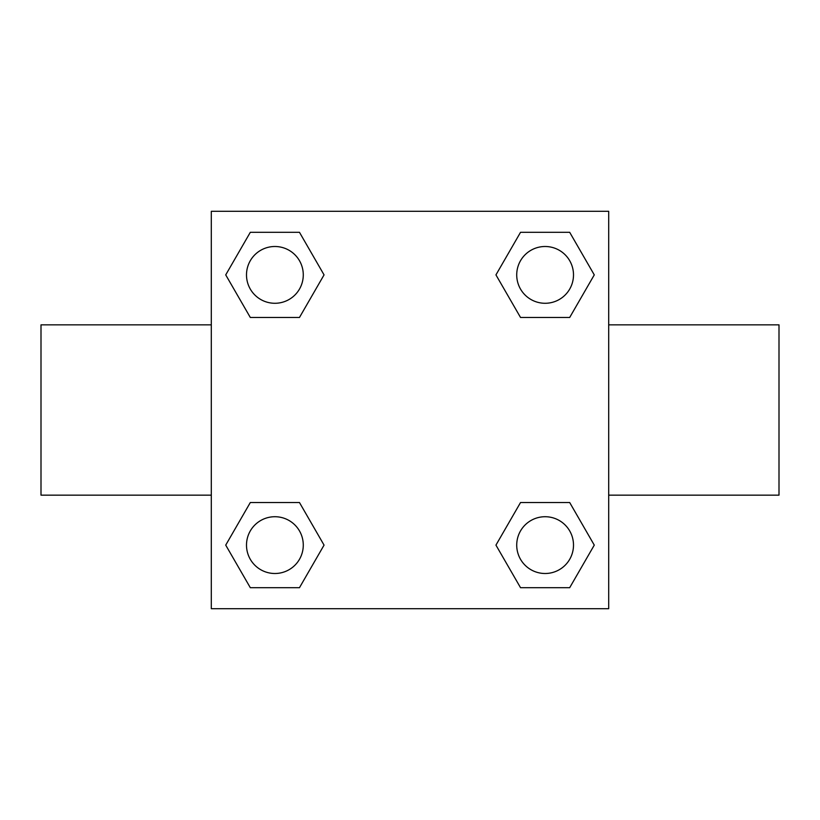 <?xml version="1.0" encoding="UTF-8"?>
<svg xmlns="http://www.w3.org/2000/svg" width="820" height="820" viewBox="0 0 820 820"><rect width="100%" height="100%" fill="white"/><g stroke="black" fill="none" stroke-linecap="round" stroke-linejoin="round"><path stroke-width="1.23" d="M608.696 495.157L779 495.157L779 324.843L608.696 324.843M211.304 324.843L41 324.843L41 495.157L211.304 495.157M211.304 211.304L608.696 211.304L608.696 608.696L211.304 608.696L211.304 211.304M250.305 502.537L299.474 502.537L324.054 545.115L299.474 587.684L250.305 587.684L225.725 545.115L250.305 502.537L299.474 502.537L250.305 502.537M520.526 232.316L569.695 232.316L594.274 274.885L569.695 317.463L520.526 317.463L495.946 274.885L520.526 232.316L569.695 232.316L520.526 232.316M250.305 232.316L299.474 232.316L324.054 274.885L299.474 317.463L250.305 317.463L225.725 274.885L250.305 232.316L299.474 232.316L250.305 232.316M520.526 502.537L569.695 502.537L594.274 545.115L569.695 587.684L520.526 587.684L495.946 545.115L520.526 502.537L569.695 502.537L520.526 502.537M569.695 587.684L520.526 587.684L569.695 587.684M573.498 545.115A28.382 28.382 0 0 0 530.919 520.526A28.382 28.382 0 0 0 530.919 569.695A28.382 28.382 0 0 0 573.498 545.115M299.474 587.684L250.305 587.684L299.474 587.684M303.277 545.115A28.382 28.382 0 0 0 260.698 520.526A28.382 28.382 0 0 0 260.698 569.695A28.382 28.382 0 0 0 303.277 545.115M569.695 317.463L520.526 317.463L569.695 317.463M573.498 274.885A28.382 28.382 0 0 0 530.919 250.305A28.382 28.382 0 0 0 530.919 299.474A28.382 28.382 0 0 0 573.498 274.885M299.474 317.463L250.305 317.463L299.474 317.463M303.277 274.885A28.382 28.382 0 0 0 260.698 250.305A28.382 28.382 0 0 0 260.698 299.474A28.382 28.382 0 0 0 303.277 274.885"/></g></svg>
